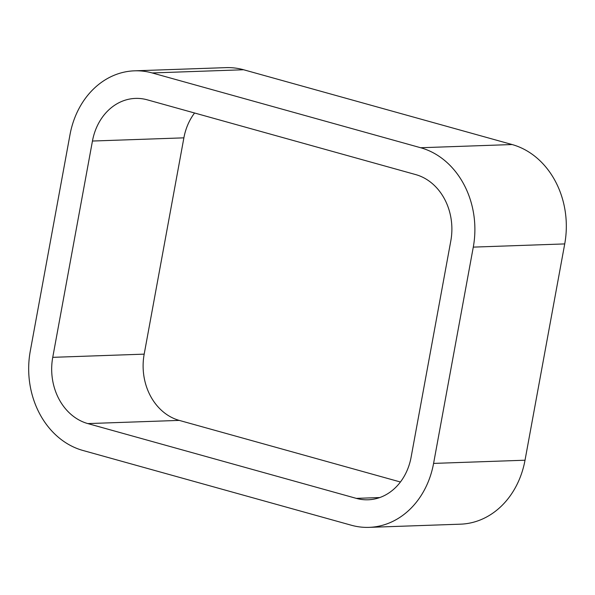 <?xml version="1.0" encoding="UTF-8"?>
<svg xmlns="http://www.w3.org/2000/svg" width="595" height="595" viewBox="0 0 595 595"><rect width="100%" height="100%" fill="white"/><g stroke="black" fill="none" stroke-linecap="round" stroke-linejoin="round"><path stroke-width="0.89" d="M243.615 69.756L512.109 144.54L420.672 147.738A82.779 68.99 88 0 1 473.285 247.118L564.722 243.92L525.021 460.218L433.584 463.408A82.779 68.99 88 0 1 369.071 527.363A82.779 68.99 88 0 1 351.385 525.244L82.891 450.46A82.779 68.99 88 0 1 30.278 351.08L69.979 134.782A82.779 68.99 88 0 1 134.492 70.827A82.779 68.99 88 0 1 152.179 72.947L243.615 69.756A82.779 68.99 -92 0 0 225.929 67.637L134.492 70.827M564.722 243.92A82.779 68.99 -92 0 0 512.109 144.54M369.071 527.363L460.508 524.173A82.779 68.99 -92 0 0 525.021 460.218M183.885 137.847L144.183 354.144L52.747 357.335L92.448 141.037L183.885 137.847A55.186 45.994 88 0 1 194.572 112.998M379.766 497.554L356.316 498.372L87.822 423.588L179.259 420.397A55.186 45.994 88 0 1 144.183 354.144M179.259 420.397L400.428 482.002M420.672 147.738L152.179 72.947M433.584 463.408L473.285 247.118M356.316 498.372A55.186 45.994 -92 0 0 368.104 499.785A55.186 45.994 -92 0 0 411.115 457.153L450.817 240.856A55.186 45.994 -92 0 0 415.741 174.603L147.248 99.819A55.186 45.994 -92 0 0 135.459 98.406A55.186 45.994 -92 0 0 92.448 141.037M52.747 357.335A55.186 45.994 -92 0 0 87.822 423.588"/></g></svg>
